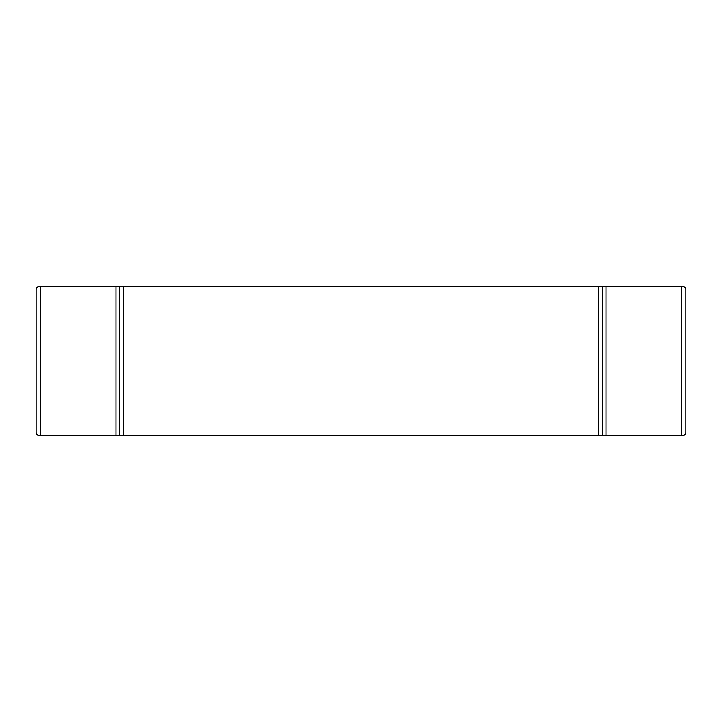 <?xml version="1.0" encoding="UTF-8"?>
<svg xmlns="http://www.w3.org/2000/svg" width="722" height="722" viewBox="0 0 722 722"><rect width="100%" height="100%" fill="white"/><g stroke="black" fill="none" stroke-linecap="round" stroke-linejoin="round"><path stroke-width="1.08" d="M40.739 286.733L598.637 286.733L598.637 435.267L38.889 435.267C37.201 435.095 36.271 434.166 36.1 432.478L36.1 289.522C36.271 287.834 37.201 286.905 38.889 286.733L40.739 286.733L40.739 435.267M123.363 286.733L123.363 435.267M115.935 286.733L115.935 435.267M681.261 286.733L683.111 286.733C684.799 286.905 685.729 287.834 685.9 289.522L685.9 432.478C685.729 434.166 684.799 435.095 683.111 435.267L681.261 435.267L681.261 286.733L606.065 286.733L606.065 435.267L681.261 435.267M606.065 435.267L598.637 435.267M598.637 286.733L606.065 286.733M602.356 286.733L602.356 435.267M119.644 286.733L119.644 435.267"/></g></svg>
